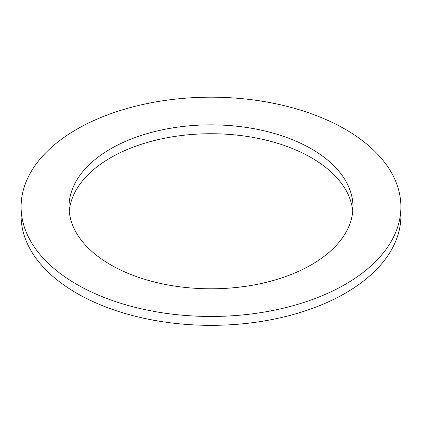 <?xml version="1.0" encoding="UTF-8"?>
<svg xmlns="http://www.w3.org/2000/svg" width="422" height="422" viewBox="0 0 422 422"><rect width="100%" height="100%" fill="white"/><g stroke="black" fill="none" stroke-linecap="round" stroke-linejoin="round"><path stroke-width="0.63" d="M110.606 264.789A141.982 81.974 180 0 1 69.018 206.822A141.982 81.974 180 0 1 211 124.854A141.982 81.974 180 0 1 352.982 206.822A141.982 81.974 180 0 1 265.332 282.555A141.982 81.974 180 0 1 110.606 264.789M352.771 211.264A141.982 81.974 0 0 0 211 133.732A141.982 81.974 0 0 0 69.229 211.264M76.72 284.349A189.9 109.636 0 0 0 283.674 308.118A189.9 109.636 0 0 0 400.9 206.822A189.9 109.636 0 0 0 211 97.187A189.9 109.636 0 0 0 21.1 206.822A189.9 109.636 0 0 0 76.72 284.349M400.9 206.822L400.9 215.705A189.9 109.636 180 0 1 283.674 316.996A189.9 109.636 180 0 1 76.72 293.227A189.9 109.636 180 0 1 21.1 215.705L21.1 206.822"/></g></svg>
